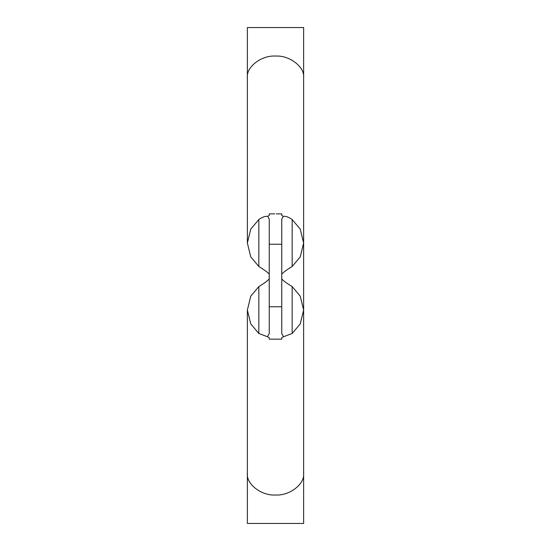 <?xml version="1.0" encoding="UTF-8"?>
<svg xmlns="http://www.w3.org/2000/svg" width="551" height="551" viewBox="0 0 551 551"><rect width="100%" height="100%" fill="white"/><g stroke="black" fill="none" stroke-linecap="round" stroke-linejoin="round"><path stroke-width="0.83" d="M269.246 278.834C268.282 280.342 264.804 282.925 258.832 286.575L258.832 333.507L267.421 336.73L269.246 333.569L269.246 219.105L267.69 216.35C265.258 216.033 262.304 217.094 258.832 219.525L258.832 266.498C264.804 270.155 268.275 272.752 269.246 274.288M267.69 216.35L269.246 215.434L269.246 213.871L274.722 213.871M281.754 274.288C282.718 272.752 286.189 270.155 292.168 266.498L292.168 219.525C288.69 217.094 285.735 216.033 283.31 216.35L281.754 219.105L281.754 333.569L283.579 336.73L281.754 337.729L281.754 339.154L269.246 339.154L269.246 337.729L267.421 336.73M283.579 336.73L292.168 333.507L292.168 286.575C286.196 282.925 282.725 280.342 281.754 278.834M276.278 213.871L281.754 213.871L281.754 215.434L283.31 216.35M303.629 523.45L247.371 523.45L247.371 473.44C246.111 484.109 261.58 495.962 275.5 494.998C289.42 495.962 304.889 484.109 303.629 473.44L303.629 523.45M247.371 77.56C246.111 66.926 261.58 55.114 275.5 56.078C289.42 55.114 304.889 66.926 303.629 77.56L303.629 27.55L247.371 27.55L247.371 140.064M276.54 339.154L274.46 339.154M281.754 244.245L269.246 244.245M281.754 306.755L269.246 306.755M292.168 286.575L300.247 296.19L303.629 310.041L300.247 323.892L292.168 333.507M292.168 219.525L300.247 229.154L303.629 243.012L300.247 256.876L292.168 266.498M258.832 333.507L250.753 323.892L247.371 310.041L250.753 296.19L258.832 286.575M258.832 266.498L250.753 256.876L247.371 243.012L250.753 229.154L258.832 219.525M247.399 140.064L247.371 243.012M247.371 310.041L247.371 473.44M303.629 473.44L303.629 77.56"/></g></svg>
